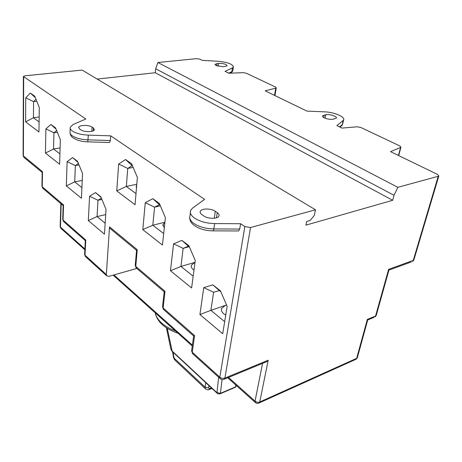 <?xml version="1.0" encoding="UTF-8"?>
<svg xmlns="http://www.w3.org/2000/svg" width="462" height="462" viewBox="0 0 462 462"><rect width="100%" height="100%" fill="white"/><g stroke="black" fill="none" stroke-linecap="round" stroke-linejoin="round"><path stroke-width="0.69" d="M324.341 117.868C327.292 119.121 330.209 119.577 333.09 119.236L336.301 118.151C337.508 116.482 329.654 113.923 325.837 114.72L322.574 115.818C322.297 116.453 322.886 117.134 324.341 117.868M315.494 209.794L82.172 70.085L25.012 75.808L23.377 76.484L85.834 119.011L73.054 124.567L70.23 127.287C69.935 128.534 70.64 129.77 72.332 131.006C76.016 133.408 81.358 134.783 88.352 135.123L110.713 135.845L204.602 199.37L192.429 208.223L190.69 210.401C189.715 212.901 190.945 215.431 194.392 217.983C199.682 221.483 206.422 223.348 214.622 223.573L240.592 223.724L244.831 226.588L250.531 227.529L224.896 378.078L268.208 360.233L259.736 401.986L356.652 358.35L367.336 319.398L375.56 316.014L388.623 269.363L413.276 260.377L438.224 176.288L397.84 187.312L394.028 195.316L392.694 200.289L305.908 225.138L306.687 221.454L310.187 220.461L314.258 215.535L315.494 209.794L250.531 227.529M225.733 315.13L223.833 313.871C221.691 312.041 220.963 310.204 221.65 308.362L225.416 305.37L226.582 305.036M193.976 270.154L193.364 269.71C191.534 268.214 190.875 266.707 191.395 265.176L195.016 262.335L180.937 266.435L193.174 276.178M164.293 227.87L162.988 224.52L164.859 222.551M136.486 187.826L136.261 186.186L136.694 185.412M216.072 65.587L223.631 66.747L227.113 65.795C226.293 64.154 223.406 63.346 218.462 63.363L214.934 64.322L216.072 65.587M203.84 215.973C207.888 219.046 217.879 219.063 218.948 216.025C219.421 214.888 218.855 213.75 217.256 212.618L215.286 211.273C211.18 208.252 201.311 208.258 200.26 211.313C199.827 212.405 200.369 213.502 201.882 214.605L203.84 215.973M80.977 129.914C84.061 132.317 94.063 132.149 94.392 129.718L93.416 128.038L92.059 127.114C88.941 124.752 79.042 124.913 78.707 127.356L79.631 128.973L80.977 129.914M136.839 268.462L108.789 276.368L106.67 275.808L85.834 256.924M438.224 176.288L438.819 175.941L437.572 174.44L390.557 151.64L400.589 147.442L400.929 147.187L399.867 145.957L360.903 127.5L357.138 126.802L341.978 128.09L336.879 125.618L343.566 120.103C345.686 117.013 334.205 112.11 324.561 111.844L306.941 111.099L265.176 90.847L275.745 88.144L276.264 87.832L275.6 87.087L246.333 73.227L243.127 72.65L228.852 73.239L225.011 71.373L232.398 67.937L233.385 67.013C232.871 64.172 227.818 62.255 218.226 61.273L202.316 60.372L199.873 59.182L196.425 58.657L157.883 62.509L397.84 187.312M131.618 163.773L137.37 177.385L135.06 204.764L116.759 190.904L118.653 164.045L125.543 159.534L131.618 163.773M159.35 203.436L165.39 217.637L162.451 245.068L142.798 229.614L145.264 202.691L152.818 198.683L159.35 203.436M188.9 245.709L195.253 260.539L191.609 287.97L170.466 270.755L173.573 243.809L181.861 240.379L188.9 245.709M222.707 333.743L199.925 314.553L203.754 287.641L212.855 284.875L220.461 290.852L227.16 306.37L222.707 333.743M34.714 96.142L39.299 107.496L38.952 131.976L25.606 121.87L25.733 97.829L30.319 93.076L34.714 96.142M55.567 127.882L60.343 139.639L59.627 164.229L45.432 153.066L45.888 128.91L50.884 124.469L55.567 127.882M77.576 161.371L82.554 173.573L81.433 198.238L66.309 185.915L67.134 161.671L72.58 157.588L77.576 161.371M104.464 234.153L88.323 220.559L89.564 196.258L95.495 192.573L100.832 196.772L106.035 209.436L104.464 234.153M190.402 212.716L190.026 215.696C189.05 218.22 190.275 220.767 193.705 223.342C198.966 226.865 205.682 228.73 213.848 228.944L239.726 229.048L240.592 223.724M239.726 229.048L238.525 230.954L236.914 230.948M70.195 128.24L70.062 131.97C69.774 133.229 70.472 134.482 72.153 135.724C75.826 138.144 81.15 139.524 88.126 139.859L110.412 140.54L110.713 135.845M110.412 140.54L109.454 142.504L108.558 142.475M110.545 228.886L109.933 228.378L109.534 226.877L106.341 274.515L106.67 275.808M157.883 62.509L155.654 68.722L155.296 72.725L97.159 79.066M105.706 214.599L97.06 216.568L105.157 223.238M101.923 199.428L97.99 200.265L97.06 216.568L88.323 220.559M101.426 198.21L97.99 200.265L89.564 196.258M82.242 180.417L74.711 181.878L81.918 187.612M79.037 164.951L75.364 165.615L74.711 181.878L66.309 185.915M78.407 163.409L75.364 165.615L67.134 161.671M60.1 147.921L53.528 148.989L59.927 153.904M57.352 132.271L53.927 132.785L53.528 148.989L45.432 153.066M56.618 130.475L53.927 132.785L45.888 128.91M39.166 116.996L33.42 117.77L39.091 121.962M36.775 101.247L33.587 101.64L33.42 117.77L25.606 121.87M35.972 99.255L33.587 101.64L25.733 97.829M30.319 93.076L35.303 97.603M50.884 124.469L56.069 129.112M72.58 157.588L77.968 162.341M101.103 197.424L95.495 192.573M228.673 73.152L231.884 71.633L232.398 67.937M155.296 72.725L392.694 200.289M155.654 68.722L394.028 195.316M63.155 205.607L42.683 188.15L41.944 186.134L42.175 172.384L42.516 171.679L42.256 186.798L63.554 204.926L63.057 220.085L85.77 240.032L85.008 255.215L106.341 274.515M84.61 254.498L85.355 256.491L84.621 254.291L85.291 240.621L63.444 221.396L62.711 219.306L63.155 205.596L63.554 204.926M85.291 240.621L85.77 240.032M231.37 72.823L232.865 70.698L230.786 73.158M226.559 304.978L210.891 310.331L224.671 321.679M220.848 291.747L219.386 290.598L213.606 292.273L210.891 310.331L199.925 314.553M189.039 246.731L183.154 248.354L180.937 266.435L170.466 270.755M189.484 247.072L188.421 246.263L183.154 248.354L173.573 243.809M164.894 222.234L152.807 225.219L163.681 233.57M160.36 205.821L154.585 207.155L152.807 225.219L142.798 229.614M160.106 205.226L159.39 204.701L154.585 207.155L145.264 202.691M136.787 184.286L126.345 186.446L136.001 193.584M133.148 167.388L127.731 168.428L126.345 186.446L116.759 190.904M132.536 165.95L132.12 165.656L127.731 168.428L118.653 164.045M125.543 159.534L132.12 165.656M152.818 198.683L159.39 204.701M181.861 240.379L188.421 246.263M219.386 290.598L212.855 284.875M213.606 292.273L203.754 287.641M339.535 126.906L342.261 124.7L343.162 120.605M220.553 378.979L192.487 353.58L191.638 350.45L193.665 335.984L163.409 309.361L162.56 306.491L164.195 291.799L136.111 267.845L135.262 265.182L136.55 250.358L137.249 249.711L135.764 266.395L165.003 291.285L163.121 307.963L194.594 335.603L192.256 352.24L219.831 377.183L244.831 226.588M164.195 291.799L165.003 291.285M193.665 335.984L194.594 335.603M342.071 125.26L342.66 124.191L341.99 125.416L340.465 126.652M388.889 270.276L388.623 269.363M367.665 320.12L367.336 319.398M264.541 362.56L266.632 361.694L268.208 360.233M222.055 379.568L220.409 393.329L219.952 393.843M166.407 327.824L170.94 349.399L171.997 350.906L216.834 392.579L220.409 393.329L235.493 386.925L235.88 385.106M218.647 377.287L216.926 393.052C217.487 393.78 218.584 394.022 220.201 393.768L235.331 387.289L236.278 385.464M167.267 328.367L172.239 351.495M236.111 386.261L235.019 387.474M205.833 389.102L205.365 388.692L205.093 387.156L208.61 387.924L209.644 388.606L208.737 389.622M172.569 351.801L173.602 357.761L175.029 360.204M23.678 76.958L23.389 155.925L42.516 171.679M109.534 226.877L137.249 249.711M113.912 274.925L192.383 345.114M228.517 377.431L255.041 401.155L262.549 363.38M61.18 203.927L60.464 227.119L84.887 248.966M87.74 141.851L88.352 135.123M93.278 130.81L93.416 128.038M91.851 131.318L92.059 127.114M233.385 67.013L232.935 70.189M218.081 66.28L218.462 63.363M216.614 65.823L216.915 63.531M274.503 95.374L275.745 88.144M23.377 76.588L23.106 155.359L23.857 157.317L24.469 157.819M41.938 186.273L43.249 188.629M62.699 219.473L63.964 221.858M60.863 203.655L60.158 226.449L61.203 228.615M212.653 230.867L213.242 230.867L213.848 228.944L214.622 223.573M216.505 217.787L217.256 212.618M214.293 218.249L215.286 211.273M343.566 120.103L342.856 123.308M325.115 118.203L325.837 114.72M323.723 117.539L324.249 114.998M398.463 155.475L400.589 147.442M135.227 265.477L136.671 268.324M162.508 306.86L163.918 309.806M223.423 379.516L224.463 379.1C222.84 379.914 221.362 379.729 220.028 378.534L219.831 377.183C221.373 378.355 223.059 378.649 224.896 378.078L224.463 379.1L266.632 361.694M191.557 350.912L192.943 353.99M255.584 402.737L255.041 401.155C256.52 402.275 258.085 402.552 259.736 401.986L259.338 402.858L356.19 359.182L357.322 357.773L367.706 319.987M413.964 259.632L412.612 261.463L413.865 259.956L438.819 175.941M411.244 261.966L388.952 270.114M376.322 315.101L375.023 316.955L376.212 315.488L388.946 270.068M373.897 317.417L367.7 319.975M357.438 357.351L356.19 359.182L355.249 359.603M258.425 403.257L259.338 402.858C257.848 403.655 256.462 403.505 255.18 402.396L227.691 377.772M155.267 312.884C155.96 316.401 158.073 319.773 161.602 323.002C165.194 326.218 169.802 328.869 175.433 330.954M170.94 349.399L172.107 351.368L217.059 393.174M173.054 352.252L174.07 358.09L205.093 387.156L205.786 382.692M208.61 387.924L208.968 385.654M209.644 388.606L211.486 387.993M238.525 230.954L213.242 230.867C205.59 230.798 199.22 228.967 194.121 225.375C191.054 222.99 189.576 220.351 189.686 217.463M221.65 308.362L221.396 309.962M191.395 265.176L191.228 266.453M162.988 224.52L162.878 225.531M136.261 186.186L136.198 186.983M109.454 142.504L87.89 141.851C81.497 141.638 76.444 140.211 72.725 137.572C71.183 136.561 70.276 134.944 70.005 132.733M78.69 127.772L78.707 127.356M274.936 95.582L276.264 87.832M42.175 172.442L23.857 157.317L23.1 155.475M192.256 346.026L113.138 275.144M84.846 249.798L60.811 228.268L60.152 226.576M200.133 212.312L200.26 211.313M322.499 116.187L322.574 115.818M398.706 155.596L400.929 147.187M136.55 250.358L109.933 228.378M341.99 125.416L339.922 127.09M177.939 333.2C164.784 328.696 157.207 321.904 155.215 312.843M212.035 388.507L209.251 389.466C208.379 390.124 207.086 389.864 205.365 388.692L174.578 359.783L173.602 357.761"/></g></svg>
